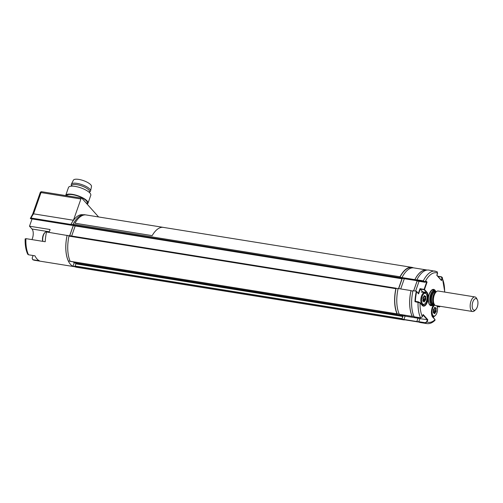 <?xml version="1.0" encoding="UTF-8"?>
<svg xmlns="http://www.w3.org/2000/svg" width="503" height="503" viewBox="0 0 503 503"><rect width="100%" height="100%" fill="white"/><g stroke="black" fill="none" stroke-linecap="round" stroke-linejoin="round"><path stroke-width="0.75" d="M402.035 278.291L401.972 278.788L75.154 225.948M401.972 278.788L398.546 288.59M75.092 226.218L71.659 236.014M396.452 288.433L395.855 288.684A26.571 12.474 99.1 0 0 397.049 313.834L397.389 313.866M395.855 288.684L68.974 236.114L69.42 235.693M68.974 236.114A26.571 12.474 99.1 0 0 70.168 261.264L397.049 313.834M70.489 261.315L70.168 261.264M74.941 262.138L75.796 263.094L402.677 315.664L402.054 319.436A26.571 12.474 99.1 0 0 403.406 319.826A26.571 12.474 99.1 0 0 405.085 319.858M401.809 314.689L402.677 315.664M402.714 316.444L75.834 263.874L75.796 263.094M75.834 263.874L75.073 266.043L401.954 318.613M402.054 319.436L75.173 266.867L75.073 266.043M75.173 266.867A26.571 12.474 99.1 0 0 76.525 267.256L403.406 319.826M413.296 267.841L413.196 267.741A26.571 12.474 99.1 0 0 411.844 267.351A26.571 12.474 99.1 0 0 400.023 276.782L400.004 277.687L400.916 278.109M73.809 225.69L400.495 278.234M400.004 277.687L73.124 225.118L73.614 225.658M73.124 225.118L73.142 224.212L400.023 276.782M85.73 214.907L84.963 214.781A26.571 12.474 99.1 0 0 73.142 224.212M417.213 317.349L417.98 318.21L416.817 321.53L403.947 319.462A26.351 12.374 99.1 0 0 405.5 319.939L418.37 322.008A26.351 12.374 99.1 0 0 418.829 322.065M416.817 321.53A26.351 12.374 99.1 0 0 418.37 322.008M417.98 318.21L405.11 316.142L403.947 319.462M404.154 315.067L405.11 316.142M411.19 290.803L411.001 290.589A26.351 12.374 99.1 0 0 412.209 316.362L412.246 316.255M412.209 316.362L399.338 314.293A26.351 12.374 99.1 0 1 398.131 288.521L411.001 290.589M404.286 278.731L400.709 288.936M417.182 280.724L413.661 290.784M427.154 270.054A26.351 12.374 99.1 0 0 426.739 269.973A26.351 12.374 99.1 0 0 414.856 279.63L401.991 277.562L402.821 278.492L415.786 280.498M414.856 279.63L415.692 280.567M426.739 269.973L413.868 267.904A26.351 12.374 99.1 0 0 401.991 277.562M425.72 284.736A11.959 5.615 -80.9 0 1 426.047 285.019M416.855 280.259L417.572 281.064L425.035 282.265L423.287 281.296L416.855 280.259L416.861 279.813L423.293 280.844L425.343 281.994L426.362 281.29L427.072 282.095L424.482 289.495L426.928 292.237A7.382 3.464 -80.9 0 1 427.387 301.963A7.382 3.464 -80.9 0 1 422.294 305.459L420.043 302.938L414.969 301.668L415.421 301.366L418.2 301.831M423.067 292.318A7.086 3.326 99.1 0 0 422.715 291.841L420.269 289.099L418.603 293.859L416.66 291.683A26.275 12.336 99.1 0 0 415.384 301.366M414.309 316.833L420.583 317.839A26.571 12.474 -80.9 0 1 418.056 302.165L418.251 301.819L420.043 302.938A25.1 11.783 99.1 0 0 422.369 316.733L422.331 316.821M420.747 317.858L422.369 316.733L423.142 314.52L422.904 314.865L423.142 314.52L427.814 319.751L419.886 318.651L418.823 321.687L425.255 322.719L426.67 321.794L427.349 319.845L423.023 314.991M427.814 319.751L427.041 321.964L426.67 321.794M418.823 321.687L418.873 322.096L425.305 323.133A26.571 12.474 -80.9 0 0 426.827 323.592C429.713 323.957 432.448 322.844 435.032 320.248L434.988 319.688A25.1 11.783 99.1 0 1 427.041 321.964L425.305 323.133L425.255 322.719M418.986 317.638L419.886 318.651M418.345 293.375L419.992 288.672L424.482 289.495M419.992 288.672L420.269 289.099L424.13 289.722L426.575 292.463L426.928 292.237M414.969 301.668A26.571 12.474 -80.9 0 1 416.352 291.218L413.007 290.684A26.571 12.474 99.1 0 0 414.151 316.808M424.111 289.332L426.613 282.189L425.513 282.013M419.037 281.303L415.61 291.099M426.098 281.611L427.072 282.095M424.777 281.976L425.123 281.749A25.1 11.783 99.1 0 1 437.629 273.16L436.786 271.582M437.597 273.248L437.063 271.664L428.833 270.086A26.571 12.474 99.1 0 0 416.861 279.813M436.918 275.298L437.629 273.16L436.799 275.191M441.263 280.121L441.93 278.228L441.282 276.971L442.288 277.442L441.521 280.605L436.856 275.374M418.873 322.096A26.571 12.474 99.1 0 0 420.395 322.555L426.827 323.592M433.655 304.749A7.382 3.464 -80.9 0 0 432.278 307.446A7.382 3.464 -80.9 0 0 432.737 317.167L434.825 319.386M441.93 278.228L442.294 278.392A25.1 11.783 99.1 0 1 444.621 292.061M418.955 291.639A6.646 3.119 -80.9 0 1 419.244 292.023M425.752 284.648A11.808 5.546 -80.9 0 1 426.186 284.629M416.352 291.218L416.66 291.683L416.352 291.218M418.326 293.431L418.603 293.859L418.326 293.431M404.594 319.719L403.45 319.531A26.275 12.336 -80.9 0 1 401.947 319.078L403.972 319.405M401.947 319.078L403.104 315.777L405.066 316.091M403.104 315.777L402.193 314.752M398.093 288.697L396.068 288.37A26.275 12.336 -80.9 0 0 397.282 313.847L399.281 314.168M398.69 288.615L402.293 278.329M399.96 277.26L400.677 278.071L402.74 278.404L402.016 277.593L399.96 277.26A26.275 12.336 -80.9 0 1 411.794 267.646L412.944 267.829M418.804 322.002L418.383 321.933A26.275 12.336 -80.9 0 1 416.874 321.48L418.798 321.788M416.874 321.48L418.031 318.179L419.709 318.443M418.031 318.179L417.308 317.368M412.919 291.08L410.995 290.772A26.275 12.336 -80.9 0 0 412.209 316.249L414.032 316.538M413.692 290.791L417.22 280.731M417.283 280.743L415.61 280.473L414.887 279.662L416.811 279.97M414.887 279.662A26.275 12.336 -80.9 0 1 426.726 270.048L426.953 270.08M433.404 309.559L435.705 309.923L435.831 308.276L435.145 308.213L436.088 308.012L436.101 309.974L433.385 309.622M434.875 305.101A5.608 2.634 99.1 0 0 432.159 310.338A5.608 2.634 99.1 0 0 433.372 315.84A5.608 2.634 99.1 0 0 435.428 315.431A5.608 2.634 99.1 0 0 436.937 306.05A5.608 2.634 99.1 0 0 436.761 305.749M435.428 315.431L434.976 315.865A6.199 2.911 -80.9 0 1 433.297 316.557A6.199 2.911 -80.9 0 1 432.712 316.318A6.199 2.911 -80.9 0 1 431.832 315.186M433.448 305.151A6.199 2.911 -80.9 0 1 434.359 304.453M436.101 309.974L436.051 311.835L435.705 310.081M436.051 311.835L435.397 312.482L435.101 312.187L435.761 311.533L433.511 311.175M434.196 308.641L434.976 307.232L435.504 308.006L434.416 308.132L435.202 308.257M434.341 308.314L436.29 308.609M436.258 311.03L433.548 310.76L433.391 309.703M433.391 312.03L435.397 312.482L434.561 313.74L434.089 313.023L433.511 313.023L433.548 310.76M434.969 313.532L434.611 313.344L435.038 312.294M433.511 313.023L433.29 312.684L433.882 312.696L433.297 312.602L433.995 312.753M433.982 308.76L433.335 310.005L433.542 309.2M433.303 312.42L433.335 310.005M424.953 300.775L424.111 302.033L423.645 301.316L423.061 301.316L422.948 297.845L425.261 298.216L425.639 296.305L425.815 299.323L424.953 300.775L424.658 300.48L425.815 299.323M421.602 300.096A5.608 2.634 99.1 0 0 424.978 303.724A5.608 2.634 99.1 0 0 427.097 297.518A5.608 2.634 99.1 0 0 426.487 294.337A5.608 2.634 99.1 0 0 423.463 294.173A5.608 2.634 99.1 0 0 421.602 300.096M424.978 303.724L424.532 304.158A6.199 2.911 -80.9 0 1 422.853 304.849A6.199 2.911 -80.9 0 1 420.797 300.153A6.199 2.911 -80.9 0 1 424.821 292.601A6.199 2.911 -80.9 0 1 426.198 293.783L426.487 294.337M422.878 298.147L423.023 299.191M423.853 296.6L425.846 296.902M422.941 297.996L425.657 298.266M423.067 299.467L425.607 300.121M423.645 301.316L423.451 300.989M423.645 301.266L424.016 301.781L424.658 300.48L422.966 300.209M422.948 297.845L424.18 295.789L424.589 295.588L425.06 296.298L425.639 296.305M425.381 296.556L424.695 296.506L425.06 296.298M422.891 298.298L423.098 297.493M42.717 241.339A5.608 2.634 -80.9 0 1 42.472 239.271A5.608 2.634 -80.9 0 1 44.591 232.92L45.044 232.487A6.199 2.911 99.1 0 0 42.698 239.503A6.199 2.911 99.1 0 0 42.874 241.365M49.156 232.185L46.722 231.795A6.199 2.911 99.1 0 0 45.044 232.487M67.32 235.498L46.54 231.977A26.351 12.374 -80.9 0 0 45.226 241.742L25.923 238.636A26.351 12.374 99.1 0 0 28.508 254.782L27.722 254.21C25.829 250.123 24.968 244.999 25.15 238.85M49.087 232.386L50.093 229.513L29.501 226.199L31.997 229.003A7.086 3.326 -80.9 0 1 31.922 239.598M25.326 239.202L25.923 238.636M32.047 218.924L29.501 226.199M73.275 225.413L69.678 235.7M73.457 220.257L80.908 198.987L41.013 192.567L33.563 213.844L73.457 220.257A26.351 12.374 99.1 0 0 70.929 224.445L71.854 225.187M71.69 225.3L30.507 218.679L31.035 218.032L70.929 224.445M32.67 214.133L30.318 218.465M31.035 218.032A26.351 12.374 99.1 0 1 33.563 213.844L32.72 214.574M98.588 216.956L81.926 198.289A1.478 0.692 99.1 0 0 81.7 198.151A1.478 0.692 99.1 0 0 80.908 198.987M67.132 235.291A26.351 12.374 99.1 0 0 74.501 266.703A26.351 12.374 99.1 0 0 75.073 266.766M33.085 255.518L32.142 258.202L32.953 259.768A26.351 12.374 99.1 0 0 34.606 260.29L32.645 259.674L39.391 260.799A26.351 12.374 -80.9 0 1 34.946 255.82L28.508 254.782M83.083 214.781L82.857 214.743A26.275 12.336 99.1 0 0 71.017 224.363L71.74 225.168L73.413 225.438M73.023 224.684L71.017 224.363M73.35 225.426L69.747 235.706M69.106 235.788L67.125 235.467A26.275 12.336 99.1 0 0 68.339 260.944L70.162 261.239M75.01 266.496L73.004 266.175A26.275 12.336 99.1 0 0 74.513 266.634L75.048 266.716M75.827 263.144L74.161 262.874L73.004 266.175M73.268 261.874L74.161 262.874M89.534 192.159L90.232 191.511A10.186 3.207 -160.7 0 0 90.578 190.926L91.502 186.506A9.595 3.024 -160.7 0 0 78.801 179.408A9.595 3.024 -160.7 0 0 73.407 180.168L71.369 184.199A10.186 3.207 -160.7 0 0 71.275 184.871L71.42 185.814M90.578 190.926A10.186 3.207 -160.7 0 0 77.097 183.394A10.186 3.207 -160.7 0 0 71.369 184.199M89.408 192.517L89.616 191.92A9.595 3.024 -160.7 0 0 76.946 184.695A9.595 3.024 -160.7 0 0 71.501 185.576L71.294 186.173M87.113 204.105A11.808 3.722 -160.7 0 0 88 203.231L90.779 195.296A11.808 3.722 -160.7 0 0 75.186 186.412A11.808 3.722 -160.7 0 0 68.483 187.487L65.711 195.422A11.808 3.722 -160.7 0 0 65.667 195.573M88 203.231A11.808 3.722 -160.7 0 0 72.407 194.34A11.808 3.722 -160.7 0 0 65.711 195.422M86.856 203.816L87.164 202.935A10.921 3.439 -160.7 0 0 72.74 194.718A10.921 3.439 -160.7 0 0 66.547 195.711M163.356 227.375L86.139 214.957A26.59 12.481 -80.9 0 0 74.966 223.206L152.176 235.624A26.59 12.481 -80.9 0 1 163.356 227.375A26.59 12.481 -80.9 0 1 163.764 227.457M152.183 235.637L74.966 223.219M477.85 301.523A5.904 2.773 99.1 0 0 477.309 299.731A5.904 2.773 99.1 0 0 473.738 300.071A5.904 2.773 99.1 0 0 472.267 307.346A5.904 2.773 99.1 0 0 475.719 309.603A5.904 2.773 99.1 0 0 477.85 301.523M475.719 309.603L474.599 310.691A7.382 3.464 -80.9 0 1 472.6 311.514A7.382 3.464 -80.9 0 1 470.286 307.867A7.382 3.464 -80.9 0 1 471.298 300.329A7.382 3.464 -80.9 0 1 474.945 296.94A7.382 3.464 -80.9 0 1 476.586 298.348L477.309 299.731M472.6 311.514L435.85 305.604A7.382 3.464 -80.9 0 1 434.215 304.196A7.382 3.464 -80.9 0 1 433.536 301.957A7.382 3.464 -80.9 0 1 436.195 291.853A7.382 3.464 -80.9 0 1 438.195 291.03L474.945 296.94M434.215 304.196L433.599 303.026A6.137 2.88 -80.9 0 1 433.278 302.24A6.137 2.88 -80.9 0 1 433.039 301.165A6.137 2.88 -80.9 0 1 434.699 293.419A6.137 2.88 -80.9 0 1 435.252 292.771L436.195 291.853M433.077 304.975A8.268 3.879 -80.9 0 1 428.839 303.347A8.268 3.879 -80.9 0 1 429.222 294.073A8.268 3.879 -80.9 0 1 435.359 290.759M433.97 290.35A7.677 3.603 99.1 0 0 433.039 289.898C432.624 288.904 431.367 290.332 429.266 294.186C426.921 300.53 429.876 306.239 430.599 305.057A7.677 3.603 99.1 0 0 431.624 304.925M437.151 306.534L439.465 306.912L438.71 306.063M433.234 317.531A26.275 12.336 99.1 0 0 433.963 316.506M439.352 306.17L439.597 306.899M423.287 281.296L423.293 280.844A26.571 12.474 -80.9 0 1 435.265 271.117M422.715 291.841L426.575 292.463A7.086 3.326 99.1 0 1 427.38 300.599A7.086 3.326 99.1 0 1 423.224 305.805A7.086 3.326 99.1 0 1 422.306 305.34M437.157 306.56L439.509 306.937L439.962 306.264M439.999 306.27L439.767 306.773M444.809 292.092L442.288 277.442L441.439 276.807L437.78 276.216M437.836 276.279L441.351 276.845M441.282 276.971L437.981 276.443M442.099 278.278A26.571 12.474 -80.9 0 1 442.219 278.605M434.422 308.1L435.145 308.213L434.674 307.503L435.038 307.295M435.246 308.257L436.088 308.012M433.41 309.414L434.152 308.716M423.935 296.386L424.695 296.506L424.224 295.789L424.589 295.588M423.098 299.052L425.419 299.423L425.261 298.367M423.061 301.316L422.91 301.001M422.904 300.983L423.432 300.983M422.948 300.322L424.589 300.587M49.294 231.782L31.997 229.003M81.7 198.151L41.799 191.737A1.478 0.692 -80.9 0 0 41.013 192.567A1.478 0.465 -160.7 0 0 40.177 192.706L32.689 214.083M433.882 303.567A5.904 2.773 -80.9 0 1 432.737 300.989A5.904 2.773 -80.9 0 1 435.686 292.35M435.887 292.155L435.328 292.061A5.904 2.773 99.1 0 0 432.41 294.777A5.904 2.773 99.1 0 0 431.599 300.807A5.904 2.773 99.1 0 0 433.454 303.724L434.014 303.812M434.07 303.925A6.495 3.049 -80.9 0 1 430.807 301.014A6.495 3.049 -80.9 0 1 432.19 293.394A6.495 3.049 -80.9 0 1 435.975 292.067M429.801 304.629L432.19 305.013A7.382 3.464 -80.9 0 1 429.876 301.372A7.382 3.464 -80.9 0 1 430.889 293.834A7.382 3.464 -80.9 0 1 434.535 290.438L436.302 291.753M436.151 291.897A6.791 3.188 99.1 0 0 432.159 293.117A6.791 3.188 99.1 0 0 430.669 301.159A6.791 3.188 99.1 0 0 434.183 304.139M396.213 288.213L69.332 235.643M397.194 313.966L70.313 261.397M400.583 278.285L73.702 225.715M411.844 267.351L162.947 227.325M435.032 320.248L434.95 319.455L432.699 316.934C431.247 314.878 431.109 311.734 432.297 307.503L433.806 304.661M424.4 288.508L424.802 288.577M433.278 317.575L434.051 316.475M423.124 314.708L422.394 316.789L420.653 317.902L414.221 316.871M415.421 301.366L418.251 301.819L420.005 302.705L423.224 305.805M426.223 281.529L425.205 282.227M436.931 275.267L441.389 280.265M416.503 291.312L418.471 293.519M434.617 307.459L434.215 308.616M432.322 316.4L433.297 316.557M434.076 312.822L434.548 313.532M421.765 304.673L422.853 304.849M421.218 292.023L424.821 292.601M422.922 298.21L423.08 299.266M423.08 299.348L422.834 300.976M423.702 297.009L423.048 297.663M41.799 191.737A1.478 1.478 0 0 0 40.177 192.706M74.501 266.703L34.606 260.29M434.535 290.438L432.146 290.055M432.19 305.013L434.284 304.328"/></g></svg>
